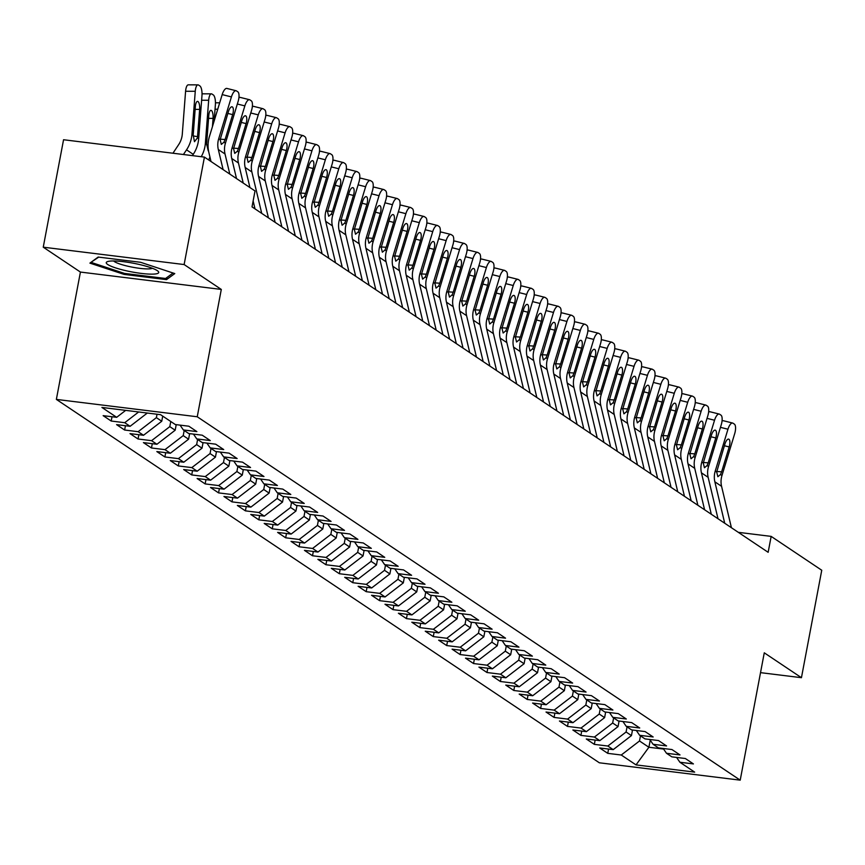 <?xml version="1.0" encoding="UTF-8"?>
<svg xmlns="http://www.w3.org/2000/svg" width="865" height="865" viewBox="0 0 865 865"><rect width="100%" height="100%" fill="white"/><g stroke="black" fill="none" stroke-linecap="round" stroke-linejoin="round"><path stroke-width="1.3" d="M56.366 399.403L599.337 762.789L740.213 780.154L197.242 416.768L56.366 399.403L80.423 272.064L221.299 289.429L184.126 264.549L43.25 247.185L80.423 272.064M43.25 247.185L63.556 139.741L204.432 157.106L184.126 264.549M650.242 740.17L648.901 747.263L636.024 764.898L694.66 772.121L679.901 762.249L693.416 763.914L685.361 758.519L671.846 756.853L666.482 753.264L679.998 754.929L671.943 749.544L658.427 747.879L653.064 744.278L666.58 745.944L658.524 740.559L645.009 738.894L639.646 735.304L653.162 736.969L645.106 731.574L631.591 729.909L626.217 726.319L639.732 727.984L631.688 722.599L618.172 720.934L612.798 717.334L626.314 718.999L618.27 713.614L604.754 711.949L599.38 708.359L612.896 710.024L604.84 704.629L591.325 702.964L585.962 699.374L599.477 701.039L591.422 695.655L577.907 693.99L572.543 690.389L586.059 692.065L578.004 686.669L564.488 685.004L559.125 681.415L572.641 683.08L564.586 677.695L551.07 676.019L545.696 672.429L559.223 674.095L551.167 668.71L537.652 667.045L532.278 663.455L545.793 665.12L537.749 659.725L524.233 658.06L518.859 654.47L532.375 656.135L524.331 650.75L510.804 649.074L505.441 645.485L518.957 647.15L510.901 641.765L497.386 640.1L492.023 636.51L505.538 638.175L497.483 632.78L483.968 631.115L478.605 627.525L492.12 629.19L484.065 623.806L470.549 622.14L465.175 618.54L478.702 620.205L470.647 614.82L457.131 613.155L451.757 609.566L465.273 611.231L457.228 605.835L443.713 604.17L438.339 600.58L451.854 602.245L443.81 596.861L430.283 595.196L424.92 591.595L438.436 593.26L430.381 587.876L416.865 586.211L411.502 582.621L425.018 584.286L416.962 578.89L403.447 577.225L398.084 573.636L411.599 575.301L403.544 569.916L390.029 568.251L384.666 564.65L398.181 566.326L390.126 560.931L376.61 559.266L371.236 555.676L384.752 557.341L376.707 551.946L363.192 550.281L357.818 546.691L371.334 548.356L363.289 542.971L349.774 541.306L344.4 537.706L357.915 539.382L349.86 533.986L336.344 532.321L330.981 528.731L344.497 530.396L336.442 525.012L322.926 523.336L317.563 519.746L331.079 521.411L323.023 516.027L309.508 514.361L304.145 510.772L317.66 512.437L309.605 507.041L296.089 505.376L290.716 501.786L304.242 503.452L296.187 498.067L282.671 496.402L277.297 492.801L290.813 494.466L282.769 489.082L269.253 487.417L263.879 483.827L277.395 485.492L269.35 480.097L255.824 478.432L250.461 474.842L263.976 476.507L255.921 471.122L242.405 469.457L237.042 465.857L250.558 467.522L242.503 462.137L228.987 460.472L223.624 456.882L237.14 458.547L229.084 453.152L215.569 451.487L210.206 447.897L223.721 449.562L215.666 444.178L202.151 442.512L196.777 438.912L210.292 440.588L202.248 435.192L188.732 433.527L183.358 429.937L196.874 431.603L188.829 426.207L175.314 424.542L160.544 414.67L101.908 407.437L116.678 417.319L103.151 415.654L111.207 421.039L124.722 422.704L130.096 426.304L116.58 424.629L124.625 430.024L138.141 431.689L143.514 435.279L129.999 433.614L138.043 438.998L151.57 440.674L156.933 444.264L143.417 442.599L151.472 447.983L164.988 449.649L170.351 453.238L156.835 451.573L164.891 456.969L178.406 458.634L183.769 462.224L170.254 460.558L178.309 465.943L191.825 467.608L197.198 471.209L183.672 469.544L191.727 474.928L205.243 476.593L210.617 480.183L197.101 478.518L205.146 483.913L218.661 485.579L224.035 489.168L210.519 487.503L218.564 492.888L232.09 494.553L237.453 498.154L223.938 496.488L231.993 501.873L245.509 503.538L250.872 507.128L237.356 505.463L245.411 510.858L258.927 512.523L264.29 516.113L250.774 514.448L258.83 519.833L272.345 521.498L277.708 525.098L264.193 523.433L272.248 528.818L285.764 530.483L291.137 534.073L277.622 532.408L285.666 537.803L299.182 539.468L304.556 543.058L291.04 541.393L299.085 546.777L312.6 548.442L317.974 552.043L304.458 550.367L312.514 555.763L326.029 557.428L331.392 561.017L317.877 559.352L325.932 564.737L339.448 566.413L344.811 570.003L331.295 568.337L339.35 573.722L352.866 575.387L358.229 578.977L344.713 577.312L352.769 582.707L366.284 584.372L371.658 587.962L358.132 586.297L366.187 591.682L379.703 593.358L385.076 596.947L371.561 595.282L379.605 600.667L393.121 602.332L398.495 605.922L384.979 604.257L393.024 609.652L406.55 611.317L411.913 614.907L398.397 613.242L406.453 618.626L419.968 620.291L425.331 623.892L411.816 622.227L419.871 627.612L433.387 629.277L438.75 632.866L425.234 631.201L433.289 636.597L446.805 638.262L452.168 641.852L438.652 640.187L446.708 645.571L460.223 647.236L465.597 650.837L452.081 649.172L460.126 654.556L473.642 656.221L479.015 659.811L465.5 658.146L473.544 663.541L487.06 665.207L492.434 668.796L478.918 667.131L486.973 672.516L500.489 674.181L505.852 677.782L492.336 676.106L500.392 681.501L513.907 683.166L519.27 686.756L505.755 685.091L513.81 690.486L527.326 692.151L532.689 695.741L519.173 694.076L527.228 699.461L540.744 701.126L546.118 704.726L532.591 703.05L540.647 708.446L554.162 710.111L559.536 713.701L546.02 712.036L554.065 717.42L567.581 719.096L572.954 722.686L559.439 721.021L567.483 726.405L581.01 728.071L586.373 731.66L572.857 729.995L580.912 735.391L594.428 737.056L599.791 740.645L586.275 738.98L594.331 744.365L607.846 746.03L613.209 749.631L599.694 747.966L607.749 753.35L608.56 749.058M636.024 764.898L621.265 755.015L607.749 753.35M204.432 157.106L255.024 190.96L252.018 206.876L768.152 552.303L771.158 536.386L738.31 532.332M632.499 730.028L631.45 735.585L626.087 731.995L627.049 726.87M613.209 749.631L631.45 735.585M607.846 746.03L626.087 731.995M679.901 762.249L676.603 757.437M619.08 721.042L618.032 726.611L612.658 723.01L613.631 717.896M599.791 740.645L618.032 726.611M594.428 737.056L612.658 723.01M666.482 753.264L663.185 748.463M605.662 712.057L604.613 717.626L599.24 714.036L600.213 708.911M586.373 731.66L604.613 717.626M581.01 728.071L599.24 714.036M653.064 744.278L649.766 739.478M592.244 703.083L591.195 708.64L585.821 705.051L586.794 699.926M572.954 722.686L591.195 708.64M567.581 719.096L585.821 705.051M639.646 735.304L636.337 730.493M578.826 694.098L577.766 699.666L572.403 696.066L573.365 690.951M559.536 713.701L577.766 699.666M554.162 710.111L572.403 696.066M626.217 726.319L622.919 721.518M565.396 685.112L564.348 690.681L558.985 687.091L559.947 681.966M546.118 704.726L564.348 690.681M540.744 701.126L558.985 687.091M612.798 717.334L609.501 712.533M551.978 676.138L550.929 681.696L545.566 678.106L546.529 672.992M532.689 695.741L550.929 681.696M527.326 692.151L545.566 678.106M599.38 708.359L596.082 703.559M538.56 667.153L537.511 672.721L532.148 669.121L533.11 664.006M519.27 686.756L537.511 672.721M513.907 683.166L532.148 669.121M585.962 699.374L582.664 694.573M525.142 658.179L524.093 663.736L518.719 660.146L519.692 655.021M505.852 677.782L524.093 663.736M500.489 674.181L518.719 660.146M572.543 690.389L569.246 685.588M511.723 649.193L510.674 654.751L505.301 651.161L506.274 646.047M492.434 668.796L510.674 654.751M487.06 665.207L505.301 651.161M559.125 681.415L555.817 676.614M498.305 640.208L497.256 645.777L491.882 642.176L492.855 637.062M479.015 659.811L497.256 645.777M473.642 656.221L491.882 642.176M545.696 672.429L542.398 667.629M484.887 631.234L483.827 636.791L478.464 633.202L479.426 628.077M465.597 650.837L483.827 636.791M460.223 647.236L478.464 633.202M532.278 663.455L528.98 658.643M471.457 622.249L470.409 627.806L465.046 624.216L466.008 619.102M452.168 641.852L470.409 627.806M446.805 638.262L465.046 624.216M518.859 654.47L515.562 649.669M458.039 613.263L456.99 618.832L451.627 615.242L452.59 610.117M438.75 632.866L456.99 618.832M433.387 629.277L451.627 615.242M505.441 645.485L502.143 640.684M444.621 604.289L443.572 609.847L438.198 606.257L439.171 601.132M425.331 623.892L443.572 609.847M419.968 620.291L438.198 606.257M492.023 636.51L488.725 631.699M431.203 595.304L430.154 600.872L424.78 597.272L425.753 592.157M411.913 614.907L430.154 600.872M406.55 611.317L424.78 597.272M478.605 627.525L475.307 622.724M417.784 586.319L416.735 591.887L411.362 588.297L412.335 583.172M398.495 605.922L416.735 591.887M393.121 602.332L411.362 588.297M465.175 618.54L461.878 613.739M404.366 577.344L403.306 582.902L397.943 579.312L398.906 574.187M385.076 596.947L403.306 582.902M379.703 593.358L397.943 579.312M451.757 609.566L448.459 604.754M390.937 568.359L389.888 573.928L384.525 570.327L385.487 565.213M371.658 587.962L389.888 573.928M366.284 584.372L384.525 570.327M438.339 600.58L435.041 595.78M377.518 559.374L376.47 564.942L371.107 561.353L372.069 556.227M358.229 578.977L376.47 564.942M352.866 575.387L371.107 561.353M424.92 591.595L421.623 586.794M364.1 550.399L363.051 555.957L357.678 552.367L358.651 547.242M344.811 570.003L363.051 555.957M339.448 566.413L357.678 552.367M411.502 582.621L408.204 577.82M350.682 541.414L349.633 546.983L344.259 543.382L345.232 538.268M331.392 561.017L349.633 546.983M326.029 557.428L344.259 543.382M398.084 573.636L394.786 568.835M337.264 532.44L336.215 537.998L330.841 534.408L331.814 529.283M317.974 552.043L336.215 537.998M312.6 548.442L330.841 534.408M384.666 564.65L381.357 559.85M323.845 523.455L322.786 529.012L317.423 525.423L318.385 520.308M304.556 543.058L322.786 529.012M299.182 539.468L317.423 525.423M371.236 555.676L367.939 550.875M310.427 514.47L309.367 520.038L304.004 516.437L304.967 511.323M291.137 534.073L309.367 520.038M285.764 530.483L304.004 516.437M357.818 546.691L354.52 541.89M296.998 505.495L295.949 511.053L290.586 507.463L291.548 502.338M277.708 525.098L295.949 511.053M272.345 521.498L290.586 507.463M344.4 537.706L341.102 532.905M283.579 496.51L282.531 502.068L277.168 498.478L278.13 493.364M264.29 516.113L282.531 502.068M258.927 512.523L277.168 498.478M330.981 528.731L327.684 523.931M270.161 487.525L269.112 493.093L263.738 489.504L264.712 484.378M250.872 507.128L269.112 493.093M245.509 503.538L263.738 489.504M317.563 519.746L314.265 514.945M256.743 478.55L255.694 484.108L250.32 480.518L251.293 475.393M237.453 498.154L255.694 484.108M232.09 494.553L250.32 480.518M304.145 510.772L300.847 505.96M243.325 469.565L242.276 475.123L236.902 471.533L237.875 466.419M224.035 489.168L242.276 475.123M218.661 485.579L236.902 471.533M290.716 501.786L287.418 496.986M229.906 460.58L228.847 466.149L223.484 462.559L224.446 457.434M210.617 480.183L228.847 466.149M205.243 476.593L223.484 462.559M277.297 492.801L274 488.001M216.477 451.606L215.428 457.163L210.065 453.574L211.028 448.448M197.198 471.209L215.428 457.163M191.825 467.608L210.065 453.574M263.879 483.827L260.581 479.015M203.059 442.621L202.01 448.189L196.647 444.588L197.609 439.474M183.769 462.224L202.01 448.189M178.406 458.634L196.647 444.588M250.461 474.842L247.163 470.041M189.64 433.635L188.592 439.204L183.218 435.614L184.191 430.489M170.351 453.238L188.592 439.204M164.988 449.649L183.218 435.614M237.042 465.857L233.745 461.056M176.222 424.661L175.173 430.219L169.799 426.629L170.773 421.504M156.933 444.264L175.173 430.219M151.57 440.674L169.799 426.629M223.624 456.882L220.326 452.071M162.717 416.119L161.755 421.244L156.381 417.644L157.03 414.238M143.514 435.279L161.755 421.244M138.141 431.689L156.381 417.644M210.206 447.897L206.897 443.096M130.096 426.304L147.32 413.038M124.722 422.704L138.67 411.967M196.777 438.912L193.479 434.111M116.678 417.319L125.695 410.367M183.358 429.937L180.061 425.137M760.53 672.646L801.444 677.695L821.75 570.24L771.158 536.386M221.299 289.429L197.242 416.768M801.444 677.695L764.271 652.816L740.213 780.154M640.468 735.856L639.505 740.981L648.901 747.263L663.606 749.079M621.265 755.015L639.505 740.981M166.502 279.633L174.773 273.578L140.606 262.3L98.177 257.067L89.917 263.122L124.084 274.4L166.502 279.633L166.902 277.524M111.207 421.039L112.017 416.746M124.625 430.024L125.436 425.721M138.043 438.998L138.865 434.706M151.472 447.983L152.283 443.691M164.891 456.969L165.702 452.665M178.309 465.943L179.12 461.651M191.727 474.928L192.538 470.636M205.146 483.913L205.957 479.61M218.564 492.888L219.375 488.595M231.993 501.873L232.804 497.58M245.411 510.858L246.222 506.555M258.83 519.833L259.641 515.54M272.248 528.818L273.059 524.525M285.666 537.803L286.477 533.5M299.085 546.777L299.896 542.485M312.514 555.763L313.325 551.47M325.932 564.737L326.743 560.444M339.35 573.722L340.161 569.429M352.769 582.707L353.58 578.404M366.187 591.682L366.998 587.389M379.605 600.667L380.416 596.374M393.024 609.652L393.845 605.349M406.453 618.626L407.264 614.334M419.871 627.612L420.682 623.319M433.289 636.597L434.1 632.293M446.708 645.571L447.519 641.279M460.126 654.556L460.937 650.264M473.544 663.541L474.355 659.238M486.973 672.516L487.784 668.223M500.392 681.501L501.203 677.209M513.81 690.486L514.621 686.183M527.228 699.461L528.039 695.168M540.647 708.446L541.458 704.142M554.065 717.42L554.876 713.128M567.483 726.405L568.305 722.113M580.912 735.391L581.723 731.087M594.331 744.365L595.142 740.072M124.279 273.351L124.084 274.4M223.105 169.594L218.315 149.515A20.533 18.879 123.8 0 1 218.715 138.703L231.42 96.912L222.186 94.599A8.217 3.071 -75.9 0 1 226.868 88.425A8.217 3.071 -75.9 0 1 227.246 88.598M211.006 161.506L208.887 152.597A30.794 28.318 123.8 0 1 209.471 136.389L222.186 94.599M229.809 174.092L225.03 154.002A20.533 18.879 123.8 0 1 225.419 143.201L238.135 101.4A8.217 3.071 104.1 0 0 237.821 91.809L236.48 90.912A8.217 3.071 104.1 0 0 236.102 90.739A8.217 3.071 104.1 0 0 231.42 96.912M220.218 139.2L225.095 139.492L223.97 142.228L221.321 144.412L220.153 139.676L228.36 111.758A6.574 2.454 -75.9 0 1 232.101 106.817A6.574 2.454 -75.9 0 1 232.404 106.957A6.574 2.454 -75.9 0 1 232.653 114.623L227.852 113.423M225.095 139.492L232.653 114.623M192.387 155.613L193.241 154.338A30.794 28.318 -56.2 0 0 198.669 138.724L201.967 95.766A8.217 2.757 90.1 0 0 199.901 85.959L198.561 85.062A8.217 2.757 90.1 0 0 197.955 84.857A8.217 2.757 90.1 0 0 195.263 91.279L185.586 91.258A8.217 2.757 -89.9 0 1 188.289 84.846L197.955 84.857M183.423 154.511L186.537 149.84A30.794 28.318 -56.2 0 0 191.954 134.237L195.263 91.279M172.957 153.224L178.666 144.617A20.533 18.879 -56.2 0 0 182.288 134.216L185.586 91.258M197.425 137.892L194.474 141.698L193.198 135.07L195.36 106.514A6.574 2.206 -89.9 0 1 197.512 101.378A6.574 2.206 -89.9 0 1 197.999 101.54A6.574 2.206 -89.9 0 1 199.653 109.39L197.425 137.892L198.669 138.724M236.523 178.579L231.744 158.49A20.533 18.879 123.8 0 1 232.134 147.688L244.849 105.887L237.334 104.016M243.227 183.066L238.448 162.988A20.533 18.879 123.8 0 1 238.837 152.175L251.553 110.385A8.217 3.071 104.1 0 0 251.239 100.783L249.899 99.886A8.217 3.071 104.1 0 0 249.52 99.724A8.217 3.071 104.1 0 0 244.849 105.887M238.902 97.788A8.217 3.071 -75.9 0 1 240.286 97.41A8.217 3.071 -75.9 0 1 240.665 97.583M233.637 148.174L238.513 148.477L237.399 151.213L234.739 153.386L233.572 148.65L241.778 120.732A6.574 2.454 -75.9 0 1 245.53 115.802A6.574 2.454 -75.9 0 1 245.822 115.932A6.574 2.454 -75.9 0 1 246.082 123.608L241.27 122.408M238.513 148.477L246.082 123.608M255.013 208.887L253.131 200.972M249.942 187.564L245.163 167.475A20.533 18.879 123.8 0 1 245.552 156.673L258.267 114.872L250.763 112.991M261.727 213.374L251.866 171.962A20.533 18.879 123.8 0 1 252.256 161.16L264.971 119.359A8.217 3.071 104.1 0 0 264.658 109.769L263.317 108.871A8.217 3.071 104.1 0 0 262.938 108.698A8.217 3.071 104.1 0 0 258.267 114.872M252.321 106.773A8.217 3.071 -75.9 0 1 253.704 106.384A8.217 3.071 -75.9 0 1 254.083 106.557M247.055 157.16L251.931 157.452L250.818 160.187L248.158 162.371L247.001 157.635L255.207 129.718A6.574 2.454 -75.9 0 1 258.949 124.776A6.574 2.454 -75.9 0 1 259.251 124.917A6.574 2.454 -75.9 0 1 259.5 132.594L254.699 131.393M251.931 157.452L259.5 132.594M214.131 121.068L215.385 104.751A8.217 2.757 90.1 0 0 213.32 94.945L211.979 94.047A8.217 2.757 90.1 0 0 211.374 93.842A8.217 2.757 90.1 0 0 208.681 100.264L201.621 100.243M208.638 159.917A30.794 28.318 -56.2 0 0 209.936 157.03M201.253 156.706A30.794 28.318 -56.2 0 0 205.373 143.212L208.681 100.264M208.238 150.824L206.627 144.044L208.779 115.488A6.574 2.206 -89.9 0 1 210.941 110.363A6.574 2.206 -89.9 0 1 211.417 110.515A6.574 2.206 -89.9 0 1 213.071 118.364L212.433 126.647M152.424 274.14A26.696 4.412 -169.3 0 0 157.83 271.037A26.696 4.412 -169.3 0 0 138.281 264.236A26.696 4.412 -169.3 0 0 112.569 260.971A26.696 4.412 -169.3 0 0 107.638 261.554A26.696 4.412 -169.3 0 0 119.521 269.08A26.696 4.412 -169.3 0 0 152.424 274.14M113.65 260.971A20.209 3.341 -169.3 0 0 128.042 266.269A20.209 3.341 -169.3 0 0 148.272 268.907A20.209 3.341 -169.3 0 0 152.435 268.301M91.485 261.976L98.697 257.132M173.065 273.016L165.593 278.487L124.484 273.416L91.387 262.484M268.431 217.872L258.581 176.449A20.533 18.879 123.8 0 1 258.97 165.648L271.686 123.857L264.182 121.976M275.146 222.359L265.285 180.947A20.533 18.879 123.8 0 1 265.685 170.146L278.389 128.344A8.217 3.071 104.1 0 0 278.087 118.754L276.735 117.856A8.217 3.071 104.1 0 0 276.368 117.683A8.217 3.071 104.1 0 0 271.686 123.857M265.739 115.759A8.217 3.071 -75.9 0 1 267.123 115.369A8.217 3.071 -75.9 0 1 267.501 115.542M260.484 166.134L265.35 166.437L264.236 169.172L261.576 171.356L260.419 166.621L268.626 138.703A6.574 2.454 -75.9 0 1 272.367 133.761A6.574 2.454 -75.9 0 1 272.67 133.902A6.574 2.454 -75.9 0 1 272.918 141.568L268.118 140.368M265.35 166.437L272.918 141.568M281.86 226.846L271.999 185.434A20.533 18.879 123.8 0 1 272.389 174.633L285.104 132.832L277.6 130.961M288.564 231.344L278.714 189.922A20.533 18.879 123.8 0 1 279.103 179.12L291.819 137.33A8.217 3.071 104.1 0 0 291.505 127.728L290.164 126.831A8.217 3.071 104.1 0 0 289.786 126.668A8.217 3.071 104.1 0 0 285.104 132.832M279.168 124.733A8.217 3.071 -75.9 0 1 280.541 124.355A8.217 3.071 -75.9 0 1 280.92 124.517M273.902 175.119L278.779 175.422L277.654 178.158L274.994 180.331L273.837 175.595L282.044 147.677A6.574 2.454 -75.9 0 1 285.785 142.747A6.574 2.454 -75.9 0 1 286.088 142.876A6.574 2.454 -75.9 0 1 286.337 150.553L281.536 149.353M278.779 175.422L286.337 150.553M295.279 235.831L285.418 194.42A20.533 18.879 123.8 0 1 285.807 183.618L298.522 141.817L291.018 139.935M301.982 240.319L292.132 198.907A20.533 18.879 123.8 0 1 292.521 188.105L305.237 146.304A8.217 3.071 104.1 0 0 304.923 136.713L303.583 135.816A8.217 3.071 104.1 0 0 303.204 135.643A8.217 3.071 104.1 0 0 298.522 141.817M292.586 133.718A8.217 3.071 -75.9 0 1 293.959 133.329A8.217 3.071 -75.9 0 1 294.338 133.502M287.321 184.104L292.197 184.396L291.072 187.132L288.413 189.316L287.256 184.58L295.462 156.662A6.574 2.454 -75.9 0 1 299.204 151.721A6.574 2.454 -75.9 0 1 299.506 151.862A6.574 2.454 -75.9 0 1 299.755 159.538L294.954 158.338M292.197 184.396L299.755 159.538M308.697 244.817L298.836 203.394A20.533 18.879 123.8 0 1 299.236 192.592L311.941 150.802L304.437 148.921M315.401 249.304L305.55 207.892A20.533 18.879 123.8 0 1 305.94 197.09L318.655 155.289A8.217 3.071 104.1 0 0 318.342 145.698L317.001 144.801A8.217 3.071 104.1 0 0 316.622 144.628A8.217 3.071 104.1 0 0 311.941 150.802M306.005 142.703A8.217 3.071 -75.9 0 1 307.389 142.314A8.217 3.071 -75.9 0 1 307.756 142.487M300.739 193.079L305.615 193.382L304.491 196.117L301.842 198.29L300.674 193.565L308.881 165.648A6.574 2.454 -75.9 0 1 312.622 160.706A6.574 2.454 -75.9 0 1 312.925 160.847A6.574 2.454 -75.9 0 1 313.173 168.513L308.373 167.313M305.615 193.382L313.173 168.513M322.115 253.791L312.265 212.379A20.533 18.879 123.8 0 1 312.654 201.577L325.359 159.776L317.855 157.906M328.83 258.289L318.969 216.866A20.533 18.879 123.8 0 1 319.358 206.065L332.074 164.274A8.217 3.071 104.1 0 0 331.76 154.673L330.419 153.775A8.217 3.071 104.1 0 0 330.041 153.613A8.217 3.071 104.1 0 0 325.359 159.776M319.423 151.678A8.217 3.071 -75.9 0 1 320.807 151.299A8.217 3.071 -75.9 0 1 321.185 151.462M314.157 202.064L319.034 202.356L317.92 205.102L315.26 207.276L314.092 202.54L322.299 174.622A6.574 2.454 -75.9 0 1 326.04 169.691A6.574 2.454 -75.9 0 1 326.343 169.821A6.574 2.454 -75.9 0 1 326.592 177.498L321.791 176.298M319.034 202.356L326.592 177.498M335.534 262.776L325.683 221.364A20.533 18.879 123.8 0 1 326.073 210.552L338.788 168.762L331.284 166.88M342.248 267.263L332.387 225.852A20.533 18.879 123.8 0 1 332.776 215.05L345.492 173.249A8.217 3.071 104.1 0 0 345.178 163.658L343.838 162.761A8.217 3.071 104.1 0 0 343.459 162.588A8.217 3.071 104.1 0 0 338.788 168.762M332.841 160.663A8.217 3.071 -75.9 0 1 334.225 160.274A8.217 3.071 -75.9 0 1 334.604 160.447M327.575 211.049L332.452 211.341L331.338 214.077L328.678 216.261L327.521 211.525L335.717 183.607A6.574 2.454 -75.9 0 1 339.469 178.666A6.574 2.454 -75.9 0 1 339.772 178.806A6.574 2.454 -75.9 0 1 340.021 186.483L335.209 185.272M332.452 211.341L340.021 186.483M348.952 271.761L339.102 230.339A20.533 18.879 123.8 0 1 339.491 219.537L352.206 177.747L344.703 175.865M355.666 276.249L345.805 234.837A20.533 18.879 123.8 0 1 346.205 224.024L358.91 182.234A8.217 3.071 104.1 0 0 358.597 172.643L357.256 171.746A8.217 3.071 104.1 0 0 356.877 171.573A8.217 3.071 104.1 0 0 352.206 177.747M346.26 169.648A8.217 3.071 -75.9 0 1 347.644 169.259A8.217 3.071 -75.9 0 1 348.022 169.432M341.005 220.024L345.87 220.326L344.757 223.062L342.097 225.235L340.94 220.51L349.146 192.581A6.574 2.454 -75.9 0 1 352.888 187.651A6.574 2.454 -75.9 0 1 353.19 187.781A6.574 2.454 -75.9 0 1 353.439 195.458L348.638 194.257M345.87 220.326L353.439 195.458M362.37 280.736L352.52 239.324A20.533 18.879 123.8 0 1 352.909 228.522L365.625 186.721L358.121 184.851M369.085 285.223L359.235 243.811A20.533 18.879 123.8 0 1 359.624 233.009L372.339 191.219A8.217 3.071 104.1 0 0 372.026 181.618L370.685 180.72A8.217 3.071 104.1 0 0 370.307 180.558A8.217 3.071 104.1 0 0 365.625 186.721M359.678 178.623A8.217 3.071 -75.9 0 1 361.062 178.244A8.217 3.071 -75.9 0 1 361.44 178.406M354.423 229.009L359.299 229.301L358.175 232.047L355.515 234.22L354.358 229.485L362.565 201.567A6.574 2.454 -75.9 0 1 366.306 196.636A6.574 2.454 -75.9 0 1 366.609 196.766A6.574 2.454 -75.9 0 1 366.857 204.443L362.057 203.243M359.299 229.301L366.857 204.443M375.799 289.721L365.938 248.309A20.533 18.879 123.8 0 1 366.328 237.497L379.043 195.706L371.539 193.825M382.503 294.208L372.653 252.796A20.533 18.879 123.8 0 1 373.042 241.995L385.758 200.193A8.217 3.071 104.1 0 0 385.444 190.603L384.103 189.705A8.217 3.071 104.1 0 0 383.725 189.532A8.217 3.071 104.1 0 0 379.043 195.706M373.107 187.608A8.217 3.071 -75.9 0 1 374.48 187.218A8.217 3.071 -75.9 0 1 374.859 187.391M367.841 237.994L372.718 238.286L371.593 241.021L368.933 243.206L367.776 238.47L375.983 210.552A6.574 2.454 -75.9 0 1 379.724 205.611A6.574 2.454 -75.9 0 1 380.027 205.751A6.574 2.454 -75.9 0 1 380.276 213.428L375.475 212.217M372.718 238.286L380.276 213.428M389.218 298.695L379.357 257.283A20.533 18.879 123.8 0 1 379.746 246.482L392.461 204.691L384.957 202.81M395.921 303.193L386.071 261.781A20.533 18.879 123.8 0 1 386.46 250.969L399.176 209.179A8.217 3.071 104.1 0 0 398.862 199.588L397.522 198.68A8.217 3.071 104.1 0 0 397.143 198.518A8.217 3.071 104.1 0 0 392.461 204.691M386.525 196.582A8.217 3.071 -75.9 0 1 387.898 196.204A8.217 3.071 -75.9 0 1 388.277 196.377M381.26 246.968L386.136 247.271L385.012 250.007L382.352 252.18L381.195 247.455L389.401 219.526A6.574 2.454 -75.9 0 1 393.143 214.596A6.574 2.454 -75.9 0 1 393.445 214.725A6.574 2.454 -75.9 0 1 393.694 222.402L388.893 221.202M386.136 247.271L393.694 222.402M402.636 307.68L392.775 266.269A20.533 18.879 123.8 0 1 393.175 255.467L405.88 213.666L398.376 211.784M409.35 312.168L399.489 270.756A20.533 18.879 123.8 0 1 399.879 259.954L412.594 218.164A8.217 3.071 104.1 0 0 412.281 208.562L410.94 207.665A8.217 3.071 104.1 0 0 410.561 207.492A8.217 3.071 104.1 0 0 405.88 213.666M399.944 205.567A8.217 3.071 -75.9 0 1 401.328 205.189A8.217 3.071 -75.9 0 1 401.706 205.351M394.678 255.954L399.554 256.245L398.43 258.992L395.781 261.165L394.613 256.429L402.82 228.511A6.574 2.454 -75.9 0 1 406.561 223.57A6.574 2.454 -75.9 0 1 406.864 223.711A6.574 2.454 -75.9 0 1 407.112 231.388L402.312 230.187M399.554 256.245L407.112 231.388M416.054 316.666L406.204 275.254A20.533 18.879 123.8 0 1 406.593 264.441L419.309 222.651L411.794 220.77M422.769 321.153L412.908 279.741A20.533 18.879 123.8 0 1 413.297 268.939L426.013 227.138A8.217 3.071 104.1 0 0 425.699 217.547L424.358 216.65A8.217 3.071 104.1 0 0 423.98 216.477A8.217 3.071 104.1 0 0 419.309 222.651M413.362 214.552A8.217 3.071 -75.9 0 1 414.746 214.163A8.217 3.071 -75.9 0 1 415.124 214.336M408.096 264.939L412.973 265.231L411.859 267.966L409.199 270.15L408.031 265.414L416.238 237.497A6.574 2.454 -75.9 0 1 419.99 232.555A6.574 2.454 -75.9 0 1 420.282 232.696A6.574 2.454 -75.9 0 1 420.541 240.373L415.73 239.162M412.973 265.231L420.541 240.373M429.473 325.64L419.622 284.228A20.533 18.879 123.8 0 1 420.012 273.427L432.727 231.625L425.223 229.755M436.187 330.138L426.326 288.726A20.533 18.879 123.8 0 1 426.715 277.914L439.431 236.123A8.217 3.071 104.1 0 0 439.117 226.522L437.776 225.624A8.217 3.071 104.1 0 0 437.398 225.462A8.217 3.071 104.1 0 0 432.727 231.625M426.78 223.527A8.217 3.071 -75.9 0 1 428.164 223.148A8.217 3.071 -75.9 0 1 428.543 223.321M421.514 273.913L426.391 274.216L425.277 276.951L422.617 279.125L421.46 274.389L429.667 246.471A6.574 2.454 -75.9 0 1 433.408 241.54A6.574 2.454 -75.9 0 1 433.711 241.67A6.574 2.454 -75.9 0 1 433.96 249.347L429.159 248.147M426.391 274.216L433.96 249.347M442.891 334.625L433.041 293.213A20.533 18.879 123.8 0 1 433.43 282.412L446.145 240.611L438.642 238.729M449.605 339.112L439.755 297.701A20.533 18.879 123.8 0 1 440.144 286.899L452.849 245.098A8.217 3.071 104.1 0 0 452.546 235.507L451.195 234.61A8.217 3.071 104.1 0 0 450.827 234.437A8.217 3.071 104.1 0 0 446.145 240.611M440.199 232.512A8.217 3.071 -75.9 0 1 441.582 232.134A8.217 3.071 -75.9 0 1 441.961 232.296M434.944 282.898L439.809 283.19L438.696 285.937L436.036 288.11L434.879 283.374L443.085 255.456A6.574 2.454 -75.9 0 1 446.827 250.515A6.574 2.454 -75.9 0 1 447.129 250.655A6.574 2.454 -75.9 0 1 447.378 258.332L442.577 257.132M439.809 283.19L447.378 258.332M456.32 343.61L446.459 302.188A20.533 18.879 123.8 0 1 446.848 291.386L459.564 249.596L452.06 247.714M463.024 348.098L453.174 306.686A20.533 18.879 123.8 0 1 453.563 295.884L466.278 254.083A8.217 3.071 104.1 0 0 465.965 244.492L464.624 243.595A8.217 3.071 104.1 0 0 464.246 243.422A8.217 3.071 104.1 0 0 459.564 249.596M453.628 241.497A8.217 3.071 -75.9 0 1 455.001 241.108A8.217 3.071 -75.9 0 1 455.379 241.281M448.362 291.873L453.238 292.175L452.114 294.911L449.454 297.095L448.297 292.359L456.504 264.441A6.574 2.454 -75.9 0 1 460.245 259.5A6.574 2.454 -75.9 0 1 460.548 259.641A6.574 2.454 -75.9 0 1 460.796 267.307L455.996 266.106M453.238 292.175L460.796 267.307M469.738 352.585L459.877 311.173A20.533 18.879 123.8 0 1 460.267 300.371L472.982 258.57L465.478 256.7M476.442 357.083L466.592 315.66A20.533 18.879 123.8 0 1 466.981 304.858L479.697 263.068A8.217 3.071 104.1 0 0 479.383 253.467L478.042 252.569A8.217 3.071 104.1 0 0 477.664 252.407A8.217 3.071 104.1 0 0 472.982 258.57M467.046 250.472A8.217 3.071 -75.9 0 1 468.419 250.093A8.217 3.071 -75.9 0 1 468.798 250.255M461.78 300.858L466.657 301.161L465.532 303.896L462.872 306.069L461.715 301.334L469.922 273.416A6.574 2.454 -75.9 0 1 473.663 268.485A6.574 2.454 -75.9 0 1 473.966 268.615A6.574 2.454 -75.9 0 1 474.215 276.292L469.414 275.092M466.657 301.161L474.215 276.292M483.157 361.57L473.296 320.158A20.533 18.879 123.8 0 1 473.696 309.356L486.4 267.555L478.896 265.674M489.86 366.057L480.01 324.645A20.533 18.879 123.8 0 1 480.399 313.844L493.115 272.043A8.217 3.071 104.1 0 0 492.801 262.452L491.461 261.554A8.217 3.071 104.1 0 0 491.082 261.381A8.217 3.071 104.1 0 0 486.4 267.555M480.464 259.457A8.217 3.071 -75.9 0 1 481.848 259.067A8.217 3.071 -75.9 0 1 482.216 259.24M475.199 309.843L480.075 310.135L478.95 312.871L476.301 315.055L475.134 310.319L483.34 282.401A6.574 2.454 -75.9 0 1 487.082 277.46A6.574 2.454 -75.9 0 1 487.384 277.6A6.574 2.454 -75.9 0 1 487.633 285.277L482.832 284.077M480.075 310.135L487.633 285.277M496.575 370.555L486.725 329.132A20.533 18.879 123.8 0 1 487.114 318.331L499.819 276.541L492.315 274.659M503.289 375.042L493.428 333.631A20.533 18.879 123.8 0 1 493.818 322.829L506.533 281.028A8.217 3.071 104.1 0 0 506.22 271.437L504.879 270.54A8.217 3.071 104.1 0 0 504.5 270.367A8.217 3.071 104.1 0 0 499.819 276.541M493.883 268.442A8.217 3.071 -75.9 0 1 495.267 268.053A8.217 3.071 -75.9 0 1 495.645 268.226M488.617 318.817L493.493 319.12L492.38 321.856L489.72 324.029L488.552 319.304L496.759 291.386A6.574 2.454 -75.9 0 1 500.5 286.445A6.574 2.454 -75.9 0 1 500.803 286.585A6.574 2.454 -75.9 0 1 501.062 294.251L496.25 293.051M493.493 319.12L501.062 294.251M509.993 379.53L500.143 338.118A20.533 18.879 123.8 0 1 500.532 327.316L513.248 285.515L505.744 283.644M516.708 384.028L506.847 342.605A20.533 18.879 123.8 0 1 507.236 331.803L519.952 290.013A8.217 3.071 104.1 0 0 519.638 280.411L518.297 279.514A8.217 3.071 104.1 0 0 517.919 279.352A8.217 3.071 104.1 0 0 513.248 285.515M507.301 277.416A8.217 3.071 -75.9 0 1 508.685 277.038A8.217 3.071 -75.9 0 1 509.063 277.2M502.035 327.803L506.912 328.105L505.798 330.841L503.138 333.014L501.981 328.278L510.177 300.36A6.574 2.454 -75.9 0 1 513.929 295.43A6.574 2.454 -75.9 0 1 514.232 295.56A6.574 2.454 -75.9 0 1 514.48 303.237L509.669 302.036M506.912 328.105L514.48 303.237M523.412 388.515L513.561 347.103A20.533 18.879 123.8 0 1 513.951 336.301L526.666 294.5L519.162 292.619M530.126 393.002L520.265 351.59A20.533 18.879 123.8 0 1 520.665 340.788L533.37 298.987A8.217 3.071 104.1 0 0 533.067 289.397L531.716 288.499A8.217 3.071 104.1 0 0 531.337 288.326A8.217 3.071 104.1 0 0 526.666 294.5M520.719 286.401A8.217 3.071 -75.9 0 1 522.103 286.012A8.217 3.071 -75.9 0 1 522.482 286.185M515.464 336.788L520.33 337.08L519.216 339.815L516.556 341.999L515.399 337.264L523.606 309.346A6.574 2.454 -75.9 0 1 527.347 304.404A6.574 2.454 -75.9 0 1 527.65 304.545A6.574 2.454 -75.9 0 1 527.899 312.222L523.098 311.011M520.33 337.08L527.899 312.222M536.83 397.5L526.98 356.077A20.533 18.879 123.8 0 1 527.369 345.276L540.084 303.485L532.581 301.604M543.544 401.987L533.694 360.575A20.533 18.879 123.8 0 1 534.083 349.763L546.799 307.972A8.217 3.071 104.1 0 0 546.485 298.382L545.145 297.484A8.217 3.071 104.1 0 0 544.766 297.311A8.217 3.071 104.1 0 0 540.084 303.485M534.148 295.387A8.217 3.071 -75.9 0 1 535.521 294.997A8.217 3.071 -75.9 0 1 535.9 295.17M528.883 345.762L533.759 346.065L532.635 348.8L529.975 350.974L528.818 346.249L537.024 318.331A6.574 2.454 -75.9 0 1 540.766 313.389A6.574 2.454 -75.9 0 1 541.068 313.519A6.574 2.454 -75.9 0 1 541.317 321.196L536.516 319.996M533.759 346.065L541.317 321.196M550.259 406.474L540.398 365.062A20.533 18.879 123.8 0 1 540.787 354.261L553.503 312.46L545.999 310.589M556.963 410.972L547.113 369.55A20.533 18.879 123.8 0 1 547.502 358.748L560.217 316.958A8.217 3.071 104.1 0 0 559.904 307.356L558.563 306.459A8.217 3.071 104.1 0 0 558.185 306.296A8.217 3.071 104.1 0 0 553.503 312.46M547.567 304.361A8.217 3.071 -75.9 0 1 548.94 303.983A8.217 3.071 -75.9 0 1 549.318 304.145M542.301 354.747L547.177 355.039L546.053 357.786L543.393 359.959L542.236 355.223L550.443 327.305A6.574 2.454 -75.9 0 1 554.184 322.375A6.574 2.454 -75.9 0 1 554.487 322.504A6.574 2.454 -75.9 0 1 554.735 330.181L549.935 328.981M547.177 355.039L554.735 330.181M563.677 415.46L553.816 374.048A20.533 18.879 123.8 0 1 554.205 363.235L566.921 321.445L559.417 319.563M570.381 419.947L560.531 378.535A20.533 18.879 123.8 0 1 560.92 367.733L573.636 325.932A8.217 3.071 104.1 0 0 573.322 316.341L571.981 315.444A8.217 3.071 104.1 0 0 571.603 315.271A8.217 3.071 104.1 0 0 566.921 321.445M560.985 313.346A8.217 3.071 -75.9 0 1 562.369 312.957A8.217 3.071 -75.9 0 1 562.737 313.13M555.719 363.733L560.596 364.024L559.471 366.76L556.811 368.944L555.654 364.208L563.861 336.29A6.574 2.454 -75.9 0 1 567.602 331.349A6.574 2.454 -75.9 0 1 567.905 331.49A6.574 2.454 -75.9 0 1 568.154 339.167L563.353 337.956M560.596 364.024L568.154 339.167M577.096 424.434L567.235 383.022A20.533 18.879 123.8 0 1 567.635 372.22L580.339 330.43L572.835 328.549M583.81 428.932L573.949 387.52A20.533 18.879 123.8 0 1 574.338 376.707L587.054 334.917A8.217 3.071 104.1 0 0 586.74 325.327L585.4 324.429A8.217 3.071 104.1 0 0 585.021 324.256A8.217 3.071 104.1 0 0 580.339 330.43M574.403 322.331A8.217 3.071 -75.9 0 1 575.787 321.942A8.217 3.071 -75.9 0 1 576.166 322.115M569.138 372.707L574.014 373.01L572.9 375.745L570.24 377.918L569.073 373.193L577.279 345.265A6.574 2.454 -75.9 0 1 581.021 340.334A6.574 2.454 -75.9 0 1 581.323 340.464A6.574 2.454 -75.9 0 1 581.572 348.141L576.771 346.941M574.014 373.01L581.572 348.141M590.514 433.419L580.664 392.007A20.533 18.879 123.8 0 1 581.053 381.206L593.768 339.404L586.265 337.523M597.228 437.906L587.367 396.494A20.533 18.879 123.8 0 1 587.757 385.693L600.472 343.902A8.217 3.071 104.1 0 0 600.159 334.301L598.818 333.403A8.217 3.071 104.1 0 0 598.439 333.23A8.217 3.071 104.1 0 0 593.768 339.404M587.822 331.306A8.217 3.071 -75.9 0 1 589.206 330.927A8.217 3.071 -75.9 0 1 589.584 331.09M582.556 381.692L587.432 381.984L586.319 384.73L583.659 386.904L582.491 382.168L590.698 354.25A6.574 2.454 -75.9 0 1 594.45 349.319A6.574 2.454 -75.9 0 1 594.752 349.449A6.574 2.454 -75.9 0 1 595.001 357.126L590.19 355.926M587.432 381.984L595.001 357.126M603.932 442.404L594.082 400.992A20.533 18.879 123.8 0 1 594.471 390.18L607.187 348.39L599.683 346.508M610.647 446.891L600.786 405.48A20.533 18.879 123.8 0 1 601.186 394.678L613.89 352.877A8.217 3.071 104.1 0 0 613.577 343.286L612.236 342.389A8.217 3.071 104.1 0 0 611.858 342.216A8.217 3.071 104.1 0 0 607.187 348.39M601.24 340.291A8.217 3.071 -75.9 0 1 602.624 339.902A8.217 3.071 -75.9 0 1 603.002 340.075M595.974 390.677L600.851 390.969L599.737 393.705L597.077 395.889L595.92 391.153L604.127 363.235A6.574 2.454 -75.9 0 1 607.868 358.294A6.574 2.454 -75.9 0 1 608.171 358.434A6.574 2.454 -75.9 0 1 608.419 366.111L603.619 364.9M600.851 390.969L608.419 366.111M617.351 451.379L607.5 409.967A20.533 18.879 123.8 0 1 607.89 399.165L620.605 357.364L613.101 355.493M624.065 455.877L614.215 414.465A20.533 18.879 123.8 0 1 614.604 403.652L627.309 361.862A8.217 3.071 104.1 0 0 627.006 352.271L625.654 351.363A8.217 3.071 104.1 0 0 625.287 351.201A8.217 3.071 104.1 0 0 620.605 357.364M614.658 349.265A8.217 3.071 -75.9 0 1 616.042 348.887A8.217 3.071 -75.9 0 1 616.421 349.06M609.403 399.652L614.269 399.954L613.155 402.69L610.495 404.863L609.338 400.127L617.545 372.21A6.574 2.454 -75.9 0 1 621.286 367.279A6.574 2.454 -75.9 0 1 621.589 367.409A6.574 2.454 -75.9 0 1 621.838 375.086L617.037 373.885M614.269 399.954L621.838 375.086M630.78 460.364L620.919 418.952A20.533 18.879 123.8 0 1 621.308 408.15L634.023 366.349L626.52 364.468M637.483 464.851L627.633 423.439A20.533 18.879 123.8 0 1 628.022 412.637L640.738 370.836A8.217 3.071 104.1 0 0 640.424 361.246L639.084 360.348A8.217 3.071 104.1 0 0 638.705 360.175A8.217 3.071 104.1 0 0 634.023 366.349M628.087 358.251A8.217 3.071 -75.9 0 1 629.461 357.872A8.217 3.071 -75.9 0 1 629.839 358.034M622.822 408.637L627.698 408.929L626.574 411.675L623.914 413.848L622.757 409.113L630.963 381.195A6.574 2.454 -75.9 0 1 634.705 376.253A6.574 2.454 -75.9 0 1 635.007 376.394A6.574 2.454 -75.9 0 1 635.256 384.071L630.455 382.871M627.698 408.929L635.256 384.071M644.198 469.349L634.337 427.937A20.533 18.879 123.8 0 1 634.726 417.125L647.442 375.334L639.938 373.453M650.902 473.836L641.052 432.424A20.533 18.879 123.8 0 1 641.441 421.623L654.156 379.821A8.217 3.071 104.1 0 0 653.843 370.231L652.502 369.333A8.217 3.071 104.1 0 0 652.124 369.16A8.217 3.071 104.1 0 0 647.442 375.334M641.506 367.236A8.217 3.071 -75.9 0 1 642.879 366.846A8.217 3.071 -75.9 0 1 643.257 367.019M636.24 417.622L641.116 417.914L639.992 420.65L637.332 422.834L636.175 418.098L644.382 390.18A6.574 2.454 -75.9 0 1 648.123 385.239A6.574 2.454 -75.9 0 1 648.426 385.379A6.574 2.454 -75.9 0 1 648.674 393.045L643.874 391.845M641.116 417.914L648.674 393.045M657.616 478.323L647.755 436.911A20.533 18.879 123.8 0 1 648.155 426.11L660.86 384.309L653.356 382.438M664.32 482.821L654.47 441.399A20.533 18.879 123.8 0 1 654.859 430.597L667.575 388.807A8.217 3.071 104.1 0 0 667.261 379.205L665.92 378.308A8.217 3.071 104.1 0 0 665.542 378.146A8.217 3.071 104.1 0 0 660.86 384.309M654.924 376.21A8.217 3.071 -75.9 0 1 656.308 375.832A8.217 3.071 -75.9 0 1 656.686 375.994M649.658 426.596L654.535 426.899L653.41 429.635L650.761 431.808L649.593 427.072L657.8 399.154A6.574 2.454 -75.9 0 1 661.541 394.224A6.574 2.454 -75.9 0 1 661.844 394.354A6.574 2.454 -75.9 0 1 662.093 402.03L657.292 400.83M654.535 426.899L662.093 402.03M671.035 487.309L661.184 445.897A20.533 18.879 123.8 0 1 661.574 435.095L674.289 393.294L666.774 391.413M677.749 491.796L667.888 450.384A20.533 18.879 123.8 0 1 668.277 439.582L680.993 397.781A8.217 3.071 104.1 0 0 680.679 388.19L679.339 387.293A8.217 3.071 104.1 0 0 678.96 387.12A8.217 3.071 104.1 0 0 674.289 393.294M668.342 385.195A8.217 3.071 -75.9 0 1 669.726 384.806A8.217 3.071 -75.9 0 1 670.105 384.979M663.077 435.582L667.953 435.874L666.839 438.609L664.179 440.793L663.012 436.057L671.218 408.139A6.574 2.454 -75.9 0 1 674.97 403.198A6.574 2.454 -75.9 0 1 675.262 403.339A6.574 2.454 -75.9 0 1 675.522 411.016L670.71 409.815M667.953 435.874L675.522 411.016M684.453 496.294L674.603 454.871A20.533 18.879 123.8 0 1 674.992 444.069L687.707 402.279L680.204 400.398M691.167 500.781L681.306 459.369A20.533 18.879 123.8 0 1 681.696 448.567L694.411 406.766A8.217 3.071 104.1 0 0 694.098 397.176L692.757 396.278A8.217 3.071 104.1 0 0 692.378 396.105A8.217 3.071 104.1 0 0 687.707 402.279M681.761 394.18A8.217 3.071 -75.9 0 1 683.145 393.791A8.217 3.071 -75.9 0 1 683.523 393.964M676.495 444.556L681.371 444.859L680.258 447.594L677.598 449.768L676.441 445.043L684.648 417.125A6.574 2.454 -75.9 0 1 688.389 412.183A6.574 2.454 -75.9 0 1 688.691 412.324A6.574 2.454 -75.9 0 1 688.94 419.99L684.129 418.79M681.371 444.859L688.94 419.99M697.871 505.268L688.021 463.856A20.533 18.879 123.8 0 1 688.41 453.055L701.126 411.253L693.622 409.383M704.586 509.766L694.725 468.343A20.533 18.879 123.8 0 1 695.125 457.542L707.83 415.751A8.217 3.071 104.1 0 0 707.527 406.15L706.175 405.253A8.217 3.071 104.1 0 0 705.808 405.09A8.217 3.071 104.1 0 0 701.126 411.253M695.179 403.155A8.217 3.071 -75.9 0 1 696.563 402.776A8.217 3.071 -75.9 0 1 696.941 402.939M689.924 453.541L694.79 453.844L693.676 456.579L691.016 458.753L689.859 454.017L698.066 426.099A6.574 2.454 -75.9 0 1 701.807 421.168A6.574 2.454 -75.9 0 1 702.11 421.298A6.574 2.454 -75.9 0 1 702.358 428.975L697.558 427.775M694.79 453.844L702.358 428.975M711.3 514.253L701.439 472.841A20.533 18.879 123.8 0 1 701.829 462.04L714.544 420.239L707.04 418.357M718.004 518.74L708.154 477.329A20.533 18.879 123.8 0 1 708.543 466.527L721.259 424.726A8.217 3.071 104.1 0 0 720.945 415.135L719.604 414.238A8.217 3.071 104.1 0 0 719.226 414.065A8.217 3.071 104.1 0 0 714.544 420.239M708.608 412.14A8.217 3.071 -75.9 0 1 709.981 411.751A8.217 3.071 -75.9 0 1 710.36 411.924M703.342 462.526L708.219 462.818L707.094 465.554L704.434 467.738L703.277 463.002L711.484 435.084A6.574 2.454 -75.9 0 1 715.225 430.143A6.574 2.454 -75.9 0 1 715.528 430.283A6.574 2.454 -75.9 0 1 715.777 437.96L710.976 436.749M708.219 462.818L715.777 437.96M724.719 523.239L714.858 481.816A20.533 18.879 123.8 0 1 715.247 471.014L727.962 429.224L720.459 427.342M731.422 527.726L721.572 486.314A20.533 18.879 123.8 0 1 721.961 475.512L734.677 433.711A8.217 3.071 104.1 0 0 734.363 424.12L733.023 423.223A8.217 3.071 104.1 0 0 732.644 423.05A8.217 3.071 104.1 0 0 727.962 429.224M722.026 421.125A8.217 3.071 -75.9 0 1 723.399 420.736A8.217 3.071 -75.9 0 1 723.778 420.909M716.761 471.501L721.637 471.803L720.513 474.539L717.853 476.712L716.696 471.987L724.902 444.069A6.574 2.454 -75.9 0 1 728.644 439.128A6.574 2.454 -75.9 0 1 728.946 439.258A6.574 2.454 -75.9 0 1 729.195 446.935L724.394 445.735M721.637 471.803L729.195 446.935M220.153 139.676L218.715 138.703M225.419 143.201L223.97 142.228M225.03 154.002L218.315 149.515M191.954 134.237L193.198 135.07M186.537 149.84L193.241 154.338M199.653 109.39L195.133 109.379M193.198 135.892L197.555 136.702M233.572 148.65L232.134 147.688M238.837 152.175L237.399 151.213M238.448 162.988L231.744 158.49M247.001 157.635L245.552 156.673M252.256 161.16L250.818 160.187M251.866 171.962L245.163 167.475M205.373 143.212L206.627 144.044M213.071 118.364L208.562 118.364M206.616 144.877L208.087 145.147M217.731 109.228L215.039 109.228M260.419 166.621L258.97 165.648M265.685 170.146L264.236 169.172M265.285 180.947L258.581 176.449M273.837 175.595L272.389 174.633M279.103 179.12L277.654 178.158M278.714 189.922L271.999 185.434M287.256 184.58L285.807 183.618M292.521 188.105L291.072 187.132M292.132 198.907L285.418 194.42M300.674 193.565L299.236 192.592M305.94 197.09L304.491 196.117M305.55 207.892L298.836 203.394M314.092 202.54L312.654 201.577M319.358 206.065L317.92 205.102M318.969 216.866L312.265 212.379M327.521 211.525L326.073 210.552M332.776 215.05L331.338 214.077M332.387 225.852L325.683 221.364M340.94 220.51L339.491 219.537M346.205 224.024L344.757 223.062M345.805 234.837L339.102 230.339M354.358 229.485L352.909 228.522M359.624 233.009L358.175 232.047M359.235 243.811L352.52 239.324M367.776 238.47L366.328 237.497M373.042 241.995L371.593 241.021M372.653 252.796L365.938 248.309M381.195 247.455L379.746 246.482M386.46 250.969L385.012 250.007M386.071 261.781L379.357 257.283M394.613 256.429L393.175 255.467M399.879 259.954L398.43 258.992M399.489 270.756L392.775 266.269M408.031 265.414L406.593 264.441M413.297 268.939L411.859 267.966M412.908 279.741L406.204 275.254M421.46 274.389L420.012 273.427M426.715 277.914L425.277 276.951M426.326 288.726L419.622 284.228M434.879 283.374L433.43 282.412M440.144 286.899L438.696 285.937M439.755 297.701L433.041 293.213M448.297 292.359L446.848 291.386M453.563 295.884L452.114 294.911M453.174 306.686L446.459 302.188M461.715 301.334L460.267 300.371M466.981 304.858L465.532 303.896M466.592 315.66L459.877 311.173M475.134 310.319L473.696 309.356M480.399 313.844L478.95 312.871M480.01 324.645L473.296 320.158M488.552 319.304L487.114 318.331M493.818 322.829L492.38 321.856M493.428 333.631L486.725 329.132M501.981 328.278L500.532 327.316M507.236 331.803L505.798 330.841M506.847 342.605L500.143 338.118M515.399 337.264L513.951 336.301M520.665 340.788L519.216 339.815M520.265 351.59L513.561 347.103M528.818 346.249L527.369 345.276M534.083 349.763L532.635 348.8M533.694 360.575L526.98 356.077M542.236 355.223L540.787 354.261M547.502 358.748L546.053 357.786M547.113 369.55L540.398 365.062M555.654 364.208L554.205 363.235M560.92 367.733L559.471 366.76M560.531 378.535L553.816 374.048M569.073 373.193L567.635 372.22M574.338 376.707L572.9 375.745M573.949 387.52L567.235 383.022M582.491 382.168L581.053 381.206M587.757 385.693L586.319 384.73M587.367 396.494L580.664 392.007M595.92 391.153L594.471 390.18M601.186 394.678L599.737 393.705M600.786 405.48L594.082 400.992M609.338 400.127L607.89 399.165M614.604 403.652L613.155 402.69M614.215 414.465L607.5 409.967M622.757 409.113L621.308 408.15M628.022 412.637L626.574 411.675M627.633 423.439L620.919 418.952M636.175 418.098L634.726 417.125M641.441 421.623L639.992 420.65M641.052 432.424L634.337 427.937M649.593 427.072L648.155 426.11M654.859 430.597L653.41 429.635M654.47 441.399L647.755 436.911M663.012 436.057L661.574 435.095M668.277 439.582L666.839 438.609M667.888 450.384L661.184 445.897M676.441 445.043L674.992 444.069M681.696 448.567L680.258 447.594M681.306 459.369L674.603 454.871M689.859 454.017L688.41 453.055M695.125 457.542L693.676 456.579M694.725 468.343L688.021 463.856M703.277 463.002L701.829 462.04M708.543 466.527L707.094 465.554M708.154 477.329L701.439 472.841M716.696 471.987L715.247 471.014M721.961 475.512L720.513 474.539M721.572 486.314L714.858 481.816M226.868 88.425L236.102 90.739M240.286 97.41L249.52 99.724M253.704 106.384L262.938 108.698M211.374 93.842L202.042 93.82M219.688 102.816L215.461 102.805M267.123 115.369L276.368 117.683M280.541 124.355L289.786 126.668M293.959 133.329L303.204 135.643M307.389 142.314L316.622 144.628M320.807 151.299L330.041 153.613M334.225 160.274L343.459 162.588M347.644 169.259L356.877 171.573M361.062 178.244L370.307 180.558M374.48 187.218L383.725 189.532M387.898 196.204L397.143 198.518M401.328 205.189L410.561 207.492M414.746 214.163L423.98 216.477M428.164 223.148L437.398 225.462M441.582 232.134L450.827 234.437M455.001 241.108L464.246 243.422M468.419 250.093L477.664 252.407M481.848 259.067L491.082 261.381M495.267 268.053L504.5 270.367M508.685 277.038L517.919 279.352M522.103 286.012L531.337 288.326M535.521 294.997L544.766 297.311M548.94 303.983L558.185 306.296M562.369 312.957L571.603 315.271M575.787 321.942L585.021 324.256M589.206 330.927L598.439 333.23M602.624 339.902L611.858 342.216M616.042 348.887L625.287 351.201M629.461 357.872L638.705 360.175M642.879 366.846L652.124 369.16M656.308 375.832L665.542 378.146M669.726 384.806L678.96 387.12M683.145 393.791L692.378 396.105M696.563 402.776L705.808 405.09M709.981 411.751L719.226 414.065M723.399 420.736L732.644 423.05"/></g></svg>
